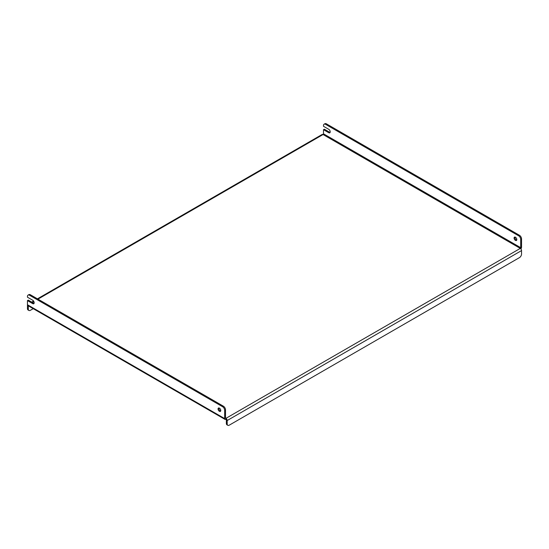 <?xml version="1.0" encoding="UTF-8"?>
<svg xmlns="http://www.w3.org/2000/svg" width="549" height="549" viewBox="0 0 549 549"><rect width="100%" height="100%" fill="white"/><g stroke="black" fill="none" stroke-linecap="round" stroke-linejoin="round"><path stroke-width="0.82" d="M219.415 408.147A1.935 1.119 -120 0 0 218.447 408.051A1.935 1.119 -120 0 0 218.152 409.602A1.935 1.119 -120 0 0 219.415 411.304A1.935 1.119 -120 0 0 220.382 411.4A1.935 1.119 -120 0 0 220.677 409.856A1.935 1.119 -120 0 0 219.415 408.147M220.705 410.995A1.935 1.119 60 0 1 220.252 410.824A1.935 1.119 60 0 1 218.962 407.976M515.449 237.237A1.935 1.119 -120 0 0 514.488 237.141A1.935 1.119 -120 0 0 514.187 238.685A1.935 1.119 -120 0 0 515.449 240.387A1.935 1.119 -120 0 0 516.417 240.483A1.935 1.119 -120 0 0 516.712 238.939A1.935 1.119 -120 0 0 515.449 237.237M515.003 237.058A1.935 1.119 -120 0 0 516.293 239.906A1.935 1.119 -120 0 0 516.746 240.078M225.042 419.409A1.784 1.029 120 0 1 224.671 418.592L224.671 410.336A2.971 1.716 -120 0 0 222.565 406.692L29.55 295.259A2.971 1.716 -120 0 0 28.068 295.108A2.971 1.716 -120 0 0 27.45 296.474L27.45 297.201L32.707 300.234A2.079 1.201 -120 0 1 34.065 302.067A2.079 1.201 -120 0 1 33.75 303.734A2.079 1.201 -120 0 1 32.707 303.631L27.45 300.598L27.45 304.729A1.784 1.029 -60 0 0 27.821 305.546L225.042 419.409A1.784 1.029 120 0 0 225.934 419.319L225.934 418.345L520.287 248.402A0.597 0.343 120 0 0 520.706 247.674L323.491 133.812A0.597 0.343 -60 0 1 323.066 134.539L520.287 248.402A1.784 1.029 60 0 1 521.55 250.584L521.55 253.988A2.971 1.716 120 0 1 519.45 257.625L229.297 425.146A2.971 1.716 120 0 1 227.808 425.29L226.97 424.809A2.971 1.716 -60 0 1 226.353 423.444L227.19 423.931A2.971 1.716 120 0 0 227.808 425.29M323.491 133.812L323.491 129.681L328.748 132.714A2.079 1.201 -120 0 0 329.784 132.817A2.079 1.201 -120 0 0 330.107 131.149A2.079 1.201 -120 0 0 328.748 129.317L323.491 126.284L323.491 125.556A2.971 1.716 -120 0 1 324.102 124.191A2.971 1.716 -120 0 1 325.591 124.342L518.606 235.775L519.45 235.288A2.971 1.716 60 0 1 521.55 238.932L521.55 247.187A1.784 1.029 120 0 1 520.857 248.889M225.509 418.105A0.597 0.343 120 0 0 225.934 418.345L225.509 418.105L225.509 409.849L224.671 410.336M27.45 300.598L28.294 300.111L33.551 303.151L32.707 303.631M28.068 295.108L28.905 294.628A2.971 1.716 60 0 1 30.394 294.772L29.55 295.259M222.565 406.692L223.409 406.205L30.394 294.772M223.409 406.205A2.971 1.716 60 0 1 225.509 409.849M34.079 303.343A2.079 1.201 60 0 1 33.551 303.151M521.55 238.932L520.706 239.419L520.706 247.674M323.491 129.681L324.329 129.193L329.585 132.234A2.079 1.201 -120 0 0 330.121 132.426M324.102 124.191L324.946 123.71A2.971 1.716 60 0 1 326.435 123.854L519.45 235.288M520.706 239.419A2.971 1.716 -120 0 0 518.606 235.775M226.353 423.444L226.353 420.047A0.597 0.343 -120 0 0 225.934 419.319M227.19 423.931L227.19 420.534A1.784 1.029 -120 0 0 225.934 418.345M27.471 304.969A1.784 1.029 -120 0 0 27.45 305.21L27.45 308.613L28.294 309.094L28.294 305.814M37.442 298.841L322.174 134.45A1.784 1.029 60 0 1 323.066 134.539L37.963 299.143M28.294 309.094A2.971 1.716 120 0 0 28.905 310.459L28.068 309.972A2.971 1.716 -60 0 1 27.45 308.613M28.905 310.459A2.971 1.716 120 0 0 30.394 310.309L33.235 308.668M33.846 301.518L32.288 302.417M224.671 418.592L27.45 304.729M326.435 123.854L325.591 124.342M227.19 420.534L521.55 250.584M329.585 132.234L328.748 132.714M31.767 302.115L33.578 301.072"/></g></svg>
